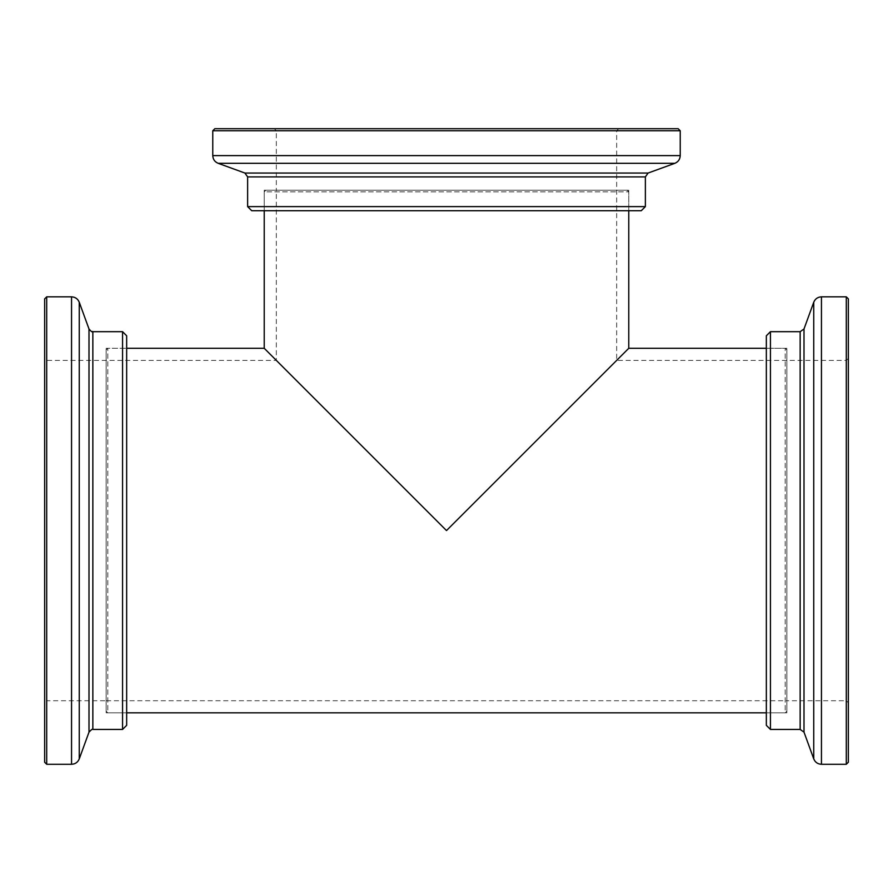 <?xml version="1.0" encoding="UTF-8"?>
<svg xmlns="http://www.w3.org/2000/svg" width="893" height="893" viewBox="0 0 893 893"><rect width="100%" height="100%" fill="white"/><g stroke="black" fill="none" stroke-linecap="round" stroke-linejoin="round"><path stroke-width="0.67" stroke-dasharray="4.46 3.35" d="M848.35 702.78L848.35 358.339L848.35 702.78L846.296 700.737L846.296 360.392L846.296 700.737L786.845 700.737L786.845 360.392L786.845 700.737L786.845 360.392L786.845 700.737L106.155 700.737L106.155 360.392L106.155 700.737L106.155 360.392L106.155 700.737L46.704 700.737L46.704 360.392L46.704 700.737L44.65 702.78L44.65 358.339L44.65 702.78M264.228 348.292L446.5 530.565L276.328 360.392L446.5 530.565L628.772 348.292M264.228 190.22L628.772 190.22L264.228 190.22L264.228 210.726L628.772 210.726L264.228 210.726L264.228 191.861L628.772 191.861L264.228 191.861L265.868 190.22L627.132 190.22L265.868 190.22M274.274 128.715L618.726 128.715L274.274 128.715L276.328 130.758L616.672 130.758L276.328 130.758L276.328 190.22L616.672 190.22L276.328 190.22L616.672 190.22L276.328 190.22L276.328 360.392L46.704 360.392L44.65 358.339M106.155 712.826L106.155 348.292L106.155 712.826L126.661 712.826L126.661 348.292L126.661 712.826L107.796 712.826L107.796 348.292L107.796 712.826L106.155 711.185L106.155 349.933L106.155 711.185M786.845 712.826L786.845 348.292L786.845 712.826L766.339 712.826L766.339 348.292L766.339 712.826L785.204 712.826L785.204 348.292L785.204 712.826L786.845 711.185L786.845 349.933L786.845 711.185M846.296 764.285L846.296 296.833M848.35 762.242L848.35 298.887M770.436 729.436L770.436 331.683M766.339 725.339L766.339 335.79M46.704 296.833L46.704 764.285M44.65 298.887L44.65 762.242M122.564 331.683L122.564 729.436M126.661 335.79L126.661 725.339M680.232 130.758L212.768 130.758M678.178 128.715L214.822 128.715M645.371 206.618L247.629 206.618M641.274 210.726L251.726 210.726M821.448 764.285L821.448 296.833M813.746 758.894L813.746 302.225M804.001 732.137L804.001 328.992M800.15 729.436L800.15 331.683M71.552 296.833L71.552 764.285M79.254 302.225L79.254 758.894M88.999 328.992L88.999 732.137M92.85 331.683L92.85 729.436M680.232 155.605L212.768 155.605M674.829 163.319L218.171 163.319M648.072 173.052L244.928 173.052M645.371 176.903L247.629 176.903M848.35 358.339L846.296 360.392L616.672 360.392L616.672 130.758L618.726 128.715M628.772 190.22L628.772 210.726L628.772 191.861L627.132 190.22M786.845 348.292L766.339 348.292L785.204 348.292L786.845 349.933M106.155 349.933L107.796 348.292L126.661 348.292L106.155 348.292"/><path stroke-width="1.34" d="M264.228 210.726L264.228 348.292L126.661 348.292M628.772 210.726L628.772 348.292L446.5 530.565L264.228 348.292M766.339 712.826L126.661 712.826M846.296 530.565L846.296 764.285L848.35 762.242L848.35 298.887L846.296 296.833L846.296 530.565M770.436 729.436L766.339 725.339L766.339 335.79L770.436 331.683L770.436 729.436L800.15 729.436L804.001 732.137L813.746 758.894C815.186 762.309 817.754 764.107 821.448 764.285L846.296 764.285M46.704 764.285L46.704 296.833L44.65 298.887L44.65 762.242L46.704 764.285L71.552 764.285L71.552 296.833L46.704 296.833M122.564 331.683L126.661 335.79L126.661 725.339L122.564 729.436L122.564 331.683L92.85 331.683C91.51 330.656 93.274 333.859 88.999 328.992L79.254 302.225C77.814 298.82 75.246 297.023 71.552 296.833M212.768 130.758L680.232 130.758L678.178 128.715L214.822 128.715L212.768 130.758L212.768 155.605L680.232 155.605L680.232 130.758M645.371 206.618L641.274 210.726L251.726 210.726L247.629 206.618L645.371 206.618L645.371 176.903L648.072 173.052L674.829 163.319C678.245 161.879 680.042 159.311 680.232 155.605M770.436 331.683L800.15 331.683L804.001 328.992L813.746 302.225C815.186 298.82 817.754 297.023 821.448 296.833L821.448 764.285M813.746 302.225L813.746 758.894M804.001 328.992L804.001 732.137M800.15 331.683L800.15 729.436M122.564 729.436L92.85 729.436C92.783 728.576 91.499 729.481 88.999 732.137L79.254 758.894L79.254 302.225M88.999 732.137L88.999 328.992M92.85 729.436L92.85 331.683M247.629 206.618L247.629 176.903L244.928 173.052L218.171 163.319L674.829 163.319M244.928 173.052L648.072 173.052M247.629 176.903L645.371 176.903M766.339 348.292L628.772 348.292M821.448 296.833L846.296 296.833M79.254 758.894C77.814 762.309 75.246 764.107 71.552 764.285M218.171 163.319C214.755 161.879 212.958 159.311 212.768 155.605"/></g></svg>
